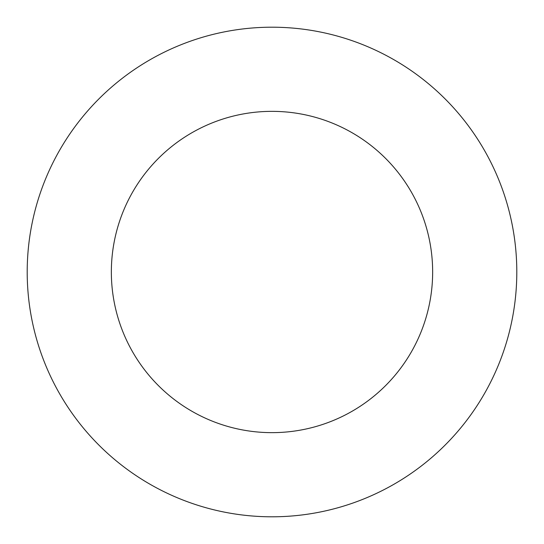 <?xml version="1.0" encoding="UTF-8"?>
<svg xmlns="http://www.w3.org/2000/svg" width="544" height="544" viewBox="0 0 544 544"><rect width="100%" height="100%" fill="white"/><g stroke="black" fill="none" stroke-linecap="round" stroke-linejoin="round"><path stroke-width="0.82" d="M432.65 272A160.65 160.65 0 0 0 272 111.35A160.65 160.65 0 0 0 111.35 272A160.65 160.65 0 0 0 272 432.65A160.65 160.65 0 0 0 432.65 272M516.8 272A244.8 244.8 0 0 0 272 27.2A244.8 244.8 0 0 0 27.2 272A244.8 244.8 0 0 0 272 516.8A244.8 244.8 0 0 0 516.8 272"/></g></svg>
